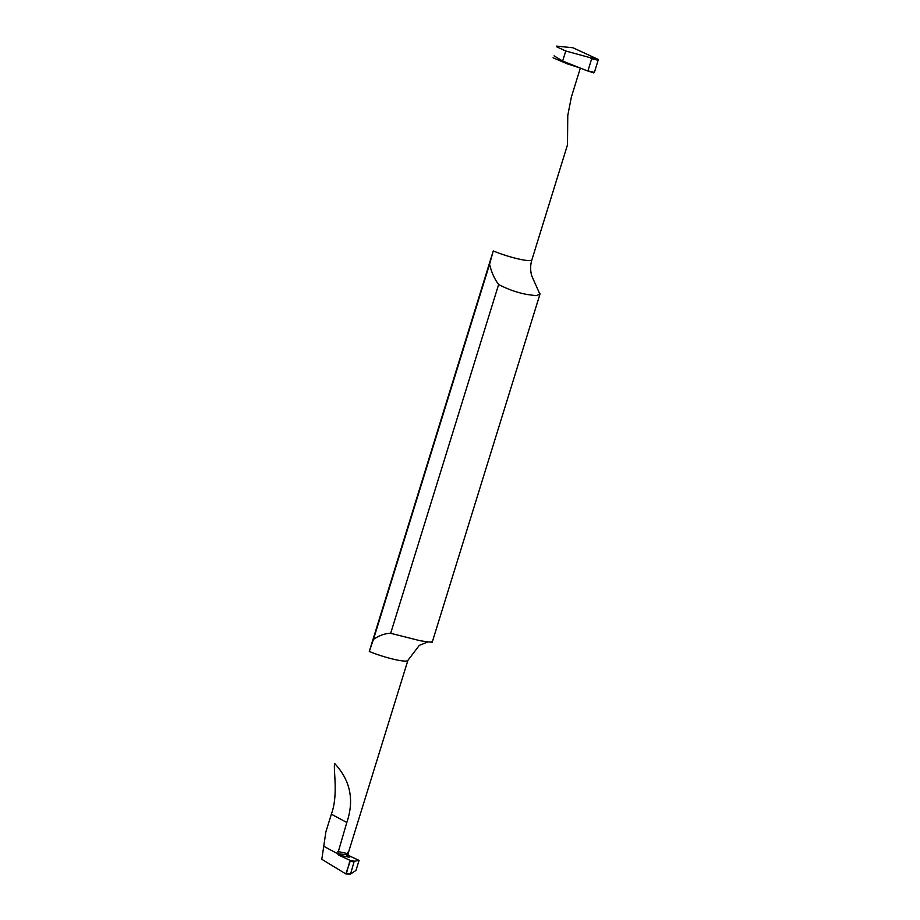 <?xml version="1.0" encoding="UTF-8"?>
<svg xmlns="http://www.w3.org/2000/svg" width="920" height="920" viewBox="0 0 920 920"><rect width="100%" height="100%" fill="white"/><g stroke="black" fill="none" stroke-linecap="round" stroke-linejoin="round"><path stroke-width="1.38" d="M359.087 860.395L355.971 870.446L350.577 873.966L354.016 861.959L354.522 861.2L359.087 860.395L348.68 855.554M349.623 856.06C350.566 856.865 350.06 857.175 348.082 857.003L338.548 855.036L337.697 853.76L346.311 854.668L337.697 853.76L323.736 846.285L337.697 853.76L346.817 822.468L331.361 814.2L325.864 831.933L323.736 846.285L337.697 853.76L338.548 855.036L350.025 860.338L346.414 873.448L345.816 873.919L321.793 859.28L323.736 846.285L321.793 859.28L345.816 873.919L350.198 861.223L354.016 861.959M348.059 854.013L346.311 854.668L348.082 857.003M354.522 861.2L350.025 860.338L350.198 861.223M346.07 873.919L350.37 873.966M348.645 855.531L348.22 853.185L407.893 660.387A25.116 3.496 -162.8 0 1 397.106 660.019A25.116 3.496 -162.8 0 1 369.288 651.44L493.258 250.941A25.116 3.496 17.2 0 0 521.077 259.52A25.116 3.496 17.2 0 0 531.875 259.9C530.242 265.351 530.231 270.71 531.806 275.988L539.925 294.25L536.072 295.688L527.378 294.526C517.672 292.779 508.093 289.443 498.628 284.51C494.592 279.208 491.579 272.481 489.566 264.305L373.44 639.434C379.201 635.467 384.951 633.42 390.666 633.293L420.21 640.734C429.41 642.217 433.32 642.528 431.94 641.665M346.817 822.468C354.464 800.032 350.393 780.356 334.604 763.45C333.304 770.707 338.422 795.041 331.361 814.2M369.288 651.44L373.44 639.434M489.566 264.305L493.258 250.941M597.977 59.317L590.295 57.707L591.652 58.845L598.149 60.202L597.977 59.317L572.999 47.771L556.646 46.126M347.392 852.311C348.76 853.208 348.438 853.564 346.449 853.346L337.835 851.483M427.892 641.942L425.511 642.516M390.666 633.293L498.628 284.51M531.622 275.344L531.817 275.988M553.058 57.764L567.387 63.871L580.347 68.057L571.366 97.083L567.766 115.506L567.49 144.831L531.875 259.9M598.149 60.202L594.377 72.427L586.351 70.472L562.649 61.053L554.093 55.844M586.764 70.61L593.779 72.898L594.377 72.427M590.295 57.707L565.765 51.002L562.649 61.053M591.652 58.845L588.087 70.368M556.865 46.886L565.765 51.002M338.548 855.036L350.025 860.338M350.451 873.482L345.816 873.919M567.387 63.871L567.697 63.054M346.449 853.346L346.311 854.668M350.577 874L345.966 873.954M407.893 660.387L419.29 645.391L427.88 641.942M593.814 72.91L586.488 70.529M540.051 293.871L432.204 642.252"/></g></svg>
